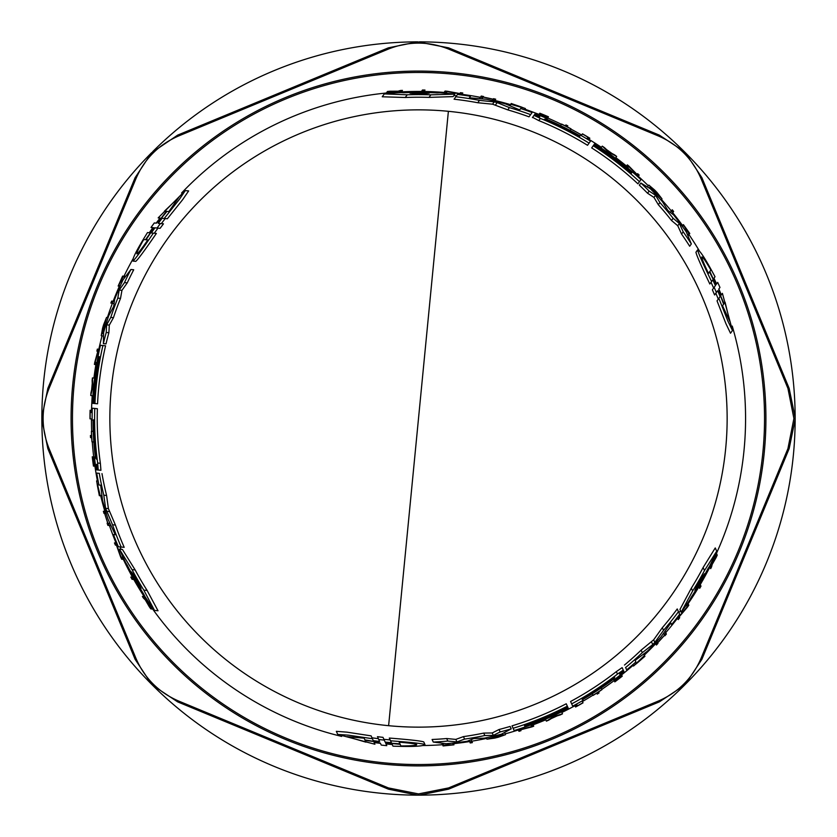 <?xml version="1.0" encoding="UTF-8"?>
<svg xmlns="http://www.w3.org/2000/svg" width="837" height="837" viewBox="0 0 837 837"><rect width="100%" height="100%" fill="white"/><g stroke="black" fill="none" stroke-linecap="round" stroke-linejoin="round"><path stroke-width="1.26" d="M530.522 114.742L529.026 116.835A321.272 321.272 0 0 0 507.787 109.877L492.554 104.186L477.77 102.742A321.272 321.272 0 0 0 454.083 99.205L457.483 94.445A326.388 326.388 0 0 1 470.488 96.276L469.411 97.783L486.527 99.279A326.388 326.388 0 0 1 505.726 103.987L519.662 109.919L520.666 108.517A326.388 326.388 0 0 1 532.112 112.524L530.616 114.617A323.898 323.898 0 0 0 509.398 107.617L497.168 102.595L495.525 104.897M534.194 115.14L535.23 113.706A326.388 326.388 0 0 1 546.195 118.132L545.776 118.708L548.026 119.869A325.509 325.509 0 0 1 579.853 135.782L580.355 135.071A326.388 326.388 0 0 1 590.514 141.118L587.532 145.293A321.272 321.272 0 0 0 538.787 120.591L532.594 117.347M682.239 226.22L683.379 224.619L689.772 233.471L688.15 235.752L687.679 235.092M732.48 330.489L727.876 321.052L718.857 298.317L720.102 296.58L717.654 290.69L716.388 292.458L714.17 287.321L715.415 285.574L712.8 279.872L709.839 284.005C701.103 265.716 696.468 255.118 695.955 252.23L697.619 249.897C699.837 250.2 705.643 259.156 715.018 276.754L713.825 278.428L716.462 284.12L717.696 282.383L719.966 287.457L718.701 289.215L721.17 295.095L722.404 293.358L732.48 330.489L730.513 333.241L725.951 323.72L717.037 300.86L718.282 299.123L715.865 293.201M715.216 294.09L714.599 294.969L712.392 289.811L713.647 288.054L711.042 282.331M691.331 243.933L689.688 246.235A321.272 321.272 0 0 0 681.58 234.088L677.761 225.739L671.515 220.508A321.272 321.272 0 0 0 658.332 204.73L653.979 197.427L647.576 193.242A321.272 321.272 0 0 0 639.353 185.176L640.891 183.021L650.359 188.785A326.388 326.388 0 0 1 662.433 201.644L667.947 210.537L673.607 214.921A326.388 326.388 0 0 1 686.309 231.943L691.331 243.933A323.898 323.898 0 0 0 683.201 231.828L679.362 223.5L673.105 218.279A323.898 323.898 0 0 0 659.891 202.533L655.538 195.251L649.125 191.077A323.898 323.898 0 0 0 640.891 183.021M638.244 183.408L637.93 183.837A321.272 321.272 0 0 0 591.696 147.908L592.073 147.375M454.889 94.152L453.131 96.6L429.004 97.395A321.272 321.272 0 0 0 405.275 97.5L382.237 96.778L384.288 93.911A326.388 326.388 0 0 1 401.153 92.572L403.811 92.74A326.085 326.085 0 0 1 437.06 92.938L439.927 92.813A326.388 326.388 0 0 1 454.889 94.152L430.846 94.832A323.898 323.898 0 0 0 407.211 94.801L384.288 93.911M456.437 95.91L453.936 95.47M546.875 118.98L546.142 120.005M185.291 190.585L179.421 199.29L164.24 218.467L162.116 218.269L158.235 223.333L160.401 223.542L157.063 228.03L154.929 227.821L151.298 232.948L156.362 233.439C144.885 250.158 138.021 259.46 135.782 261.353L132.937 261.071C132.079 258.999 136.933 249.499 147.49 232.571L149.53 232.77L153.15 227.654L151.016 227.444L154.29 222.945L156.435 223.155L160.296 218.091L158.172 217.882L185.291 190.585L188.649 190.92L182.696 199.624L167.348 218.771L165.224 218.562L161.311 223.625M162.399 223.73L163.466 223.835L160.108 228.323L157.963 228.114L154.301 233.241M130.907 269.504L133.721 269.776A321.272 321.272 0 0 0 127.255 282.875L121.94 290.355L120.528 298.38A321.272 321.272 0 0 0 113.455 317.683L109.312 325.112L108.883 332.739A321.272 321.272 0 0 0 106.006 343.902L103.369 343.641L103.631 332.561A326.388 326.388 0 0 1 108.737 315.675L113.675 306.457L114.638 299.353A326.388 326.388 0 0 1 123.029 279.84L130.907 269.504A323.898 323.898 0 0 0 124.493 282.603L119.189 290.083L117.808 298.118A323.898 323.898 0 0 0 110.777 317.422L106.644 324.85L106.226 332.477A323.898 323.898 0 0 0 103.369 343.641M96.548 403.706L95.962 403.654M95.669 403.622L95.083 403.56M105.033 345.744L105.567 345.796A321.272 321.272 0 0 0 97.563 403.8L96.914 403.737M120.109 286.233L118.163 286.045L122.62 276.084L125.414 276.356L125.079 277.078M716.451 553.403A327.068 327.068 0 0 0 732.249 326.085M721.316 294.886A327.068 327.068 0 0 0 718.847 289.016M716.598 283.921A327.068 327.068 0 0 0 713.971 278.229M699.784 251.602A327.068 327.068 0 0 0 688.977 234.59M682.657 225.634A327.068 327.068 0 0 0 672.718 212.703M671.358 211.039A327.068 327.068 0 0 0 661.512 199.583M648.34 185.793A327.068 327.068 0 0 0 638.307 176.293M626.494 166.082A327.068 327.068 0 0 0 615.802 157.638M601.405 147.354A327.068 327.068 0 0 0 588.997 139.381M581.642 135.019A327.068 327.068 0 0 0 570.844 129.065M561.407 124.294A327.068 327.068 0 0 0 547.586 117.975M538.944 114.407A327.068 327.068 0 0 0 524.914 109.218M510.465 104.625A327.068 327.068 0 0 0 494.813 100.45M480.354 97.322A327.068 327.068 0 0 0 461.846 94.309M444.091 92.426A327.068 327.068 0 0 0 423.972 91.474M421.45 91.442A327.068 327.068 0 0 0 401.383 91.871M386.349 93.012A327.068 327.068 0 0 0 181.587 193.002M160.045 218.059A327.068 327.068 0 0 0 156.184 223.134M152.899 227.622A327.068 327.068 0 0 0 149.289 232.749M133.324 258.34A327.068 327.068 0 0 0 124.002 276.21M119.398 286.17A327.068 327.068 0 0 0 113.173 301.236M112.409 303.245A327.068 327.068 0 0 0 107.408 317.505M102.051 335.804A327.068 327.068 0 0 0 98.839 349.249M95.899 364.576A327.068 327.068 0 0 0 93.932 378.062M92.227 395.671A327.068 327.068 0 0 0 91.526 410.402M94.759 408.456L97.374 408.718A321.272 321.272 0 0 0 100.367 463.279L100.942 470.289L98.232 470.028L97.678 463.018A323.898 323.898 0 0 1 94.759 408.456L92.279 408.215A326.388 326.388 0 0 0 92.112 418.5A326.388 326.388 0 0 0 92.122 420.038L92.991 420.122A325.509 325.509 0 0 0 95.115 455.642L95.24 458.163L94.529 458.101A326.388 326.388 0 0 0 96.171 469.808L96.799 469.881L96.621 464.347L97.939 469.996L96.799 469.881M125.048 277.12L123.07 276.932L119.021 284.12L122.348 277.968M99.425 473.365L96.715 473.093A326.388 326.388 0 0 0 98.965 485.01L100.681 485.178L102.512 500.223A326.388 326.388 0 0 0 108.036 519.202L115.286 534.759L113.455 534.581A326.388 326.388 0 0 0 118.373 546.76L121.198 547.042A323.898 323.898 0 0 1 112.524 524.768L105.588 508.321L108.402 508.593L115.412 525.05L112.524 524.768M149.049 232.728L147.49 232.571M714.107 278.03L715.018 276.754M687.658 235.051L688.809 233.439L684.624 226.325L688.286 232.299M623.377 670.374L623.847 671.41L619.642 674.141L623.262 670.092L617.465 674.078A323.898 323.898 0 0 1 571.681 703.886L572.707 706.156A326.388 326.388 0 0 0 583.023 700.381L582.657 699.586A325.509 325.509 0 0 0 612.36 679.989L614.484 678.619L614.776 679.267A326.388 326.388 0 0 0 624.099 671.996L623.847 671.452M625.553 667.392L626.672 669.872A326.388 326.388 0 0 0 635.869 661.962L635.157 660.393L647.273 651.291A326.388 326.388 0 0 0 660.937 637.02L670.793 622.948L671.556 624.632A326.388 326.388 0 0 0 679.644 614.285L677.227 608.959A321.272 321.272 0 0 1 662.318 627.708L663.521 630.345A323.898 323.898 0 0 0 678.472 611.701M453.152 743.036L453.968 744.825L443.097 745.945L445.096 745.746L444.865 745.244M442.742 743.319L441.946 743.392L443.097 745.945M442.794 743.329L443.61 745.129L451.865 745.045L445.096 745.746M374.045 742.325L374.924 744.25L374.045 742.314L380.354 743.12L381.253 745.087L386.778 745.673L385.899 743.727L392.145 744.292L392.992 746.165C412.923 746.845 423.585 746.301 424.955 744.522L423.763 741.917C421.011 740.923 409.513 739.636 389.299 738.056L390.555 740.797C410.747 742.293 422.214 743.528 424.955 744.522M392.344 744.742L392.992 746.165M377.874 737.669L379.611 741.477L378.941 740.002L379.611 741.477L373.281 740.651L372.402 738.705L373.281 740.651L372.402 738.705L348.202 735.148L337.729 734.426L374.924 744.25M337.729 734.426L336.328 731.339L346.863 732.145L371.105 735.859L371.994 737.815L378.334 738.673M764.537 418.5A346.037 346.037 0 0 0 418.5 72.463A346.037 346.037 0 0 0 72.463 418.5A346.037 346.037 0 0 0 418.5 764.537A346.037 346.037 0 0 0 764.537 418.5M765.918 418.5A347.418 347.418 0 0 0 418.5 71.082A347.418 347.418 0 0 0 71.082 418.5A347.418 347.418 0 0 0 418.5 765.907A347.418 347.418 0 0 0 765.918 418.5M90.124 418.5A328.376 328.376 0 0 0 90.124 418.824L89.998 418.814A328.502 328.502 0 0 1 90.103 410.266L91.327 410.381A327.267 327.267 0 0 0 91.285 412.515L90.176 412.411A328.376 328.376 0 0 0 90.124 418.5M96.161 456.447L96.297 459.094L95.795 456.416A324.934 324.934 0 0 1 93.598 422.361L93.754 419.745L93.964 422.392A324.568 324.568 0 0 0 96.161 456.447L95.795 456.416M96.726 464.891L96.621 464.347M141.055 588.526L140.281 587.469A325.509 325.509 0 0 1 131.409 571.901L136.41 578.765L141.055 588.526M147.825 239.947C141.767 248.704 138.157 253.36 136.996 253.914C136.316 253.276 138.565 248.495 143.734 239.549L145.492 239.717L154.018 227.758L146.056 239.769L147.825 239.947M158.12 222.328L166.354 211.322L164.481 211.144L178.72 197.511L168.844 211.573L166.971 211.384L157.942 222.318M409.973 93.21L411.281 93.074A325.509 325.509 0 0 1 429.193 93.169L420.749 94.068L409.973 93.21M708.468 273.364C703.917 263.739 701.688 258.288 701.783 257.001C702.672 256.729 705.696 261.071 710.864 270.016L709.828 271.46L715.928 284.831L709.504 271.92L708.468 273.364M718.575 291.088L723.995 303.716L725.083 302.188L729.77 321.335L722.53 305.756L723.628 304.218L718.68 290.941M704.461 573.763L703.938 574.956A325.509 325.509 0 0 1 694.898 590.43L698.34 582.667L704.461 573.763M612.538 678.671L614.756 677.238L612.694 679.016A324.934 324.934 0 0 1 584.299 697.943L581.956 699.115L584.142 697.608A324.568 324.568 0 0 0 612.538 678.671L612.694 679.016M546.802 120.371L544.448 119.168L547.021 120.068A324.934 324.934 0 0 1 577.614 135.196L579.79 136.64L577.394 135.489A324.568 324.568 0 0 0 546.802 120.371L547.021 120.068M399.207 742.189C409.816 743.057 415.654 743.852 416.711 744.574C416.512 745.485 411.239 745.934 400.902 745.934L400.17 744.323L385.554 742.911L399.94 743.8L399.207 742.189M378.805 742.084L365.162 740.452L365.936 742.157L347.01 736.654L364.126 738.171L364.901 739.887L378.879 742.241M795.15 417.684L789.165 388.399L701.887 177.685L685.409 152.742A376.65 376.65 0 0 1 795.15 417.684L795.15 419.316A376.65 376.65 0 0 1 685.409 684.247L701.887 659.315L789.165 448.601L795.15 419.316M787.931 448.601L793.915 418.5L787.931 388.399L701.008 178.563C692.429 158.758 678.242 144.571 658.437 135.992L448.601 49.069C428.534 41.139 408.466 41.139 388.399 49.069L178.563 135.992C158.758 144.571 144.571 158.758 135.992 178.563L49.069 388.399C41.139 408.466 41.139 428.534 49.069 448.601L135.992 658.437C144.571 678.242 158.758 692.429 178.563 701.008L388.399 787.92L418.5 793.915L448.601 787.92L658.437 701.008C678.242 692.429 692.429 678.242 701.008 658.437L787.931 448.601L789.165 448.601M419.316 795.15L448.601 789.165L659.315 701.887L684.247 685.409A376.65 376.65 0 0 1 419.316 795.15L417.684 795.15A376.65 376.65 0 0 1 152.752 685.409L177.685 701.887L388.399 789.165L417.684 795.15M41.85 419.316L47.835 448.601L135.113 659.315L151.591 684.247A376.65 376.65 0 0 1 41.85 419.316L41.85 417.684A376.65 376.65 0 0 1 151.591 152.742L135.113 177.685L47.835 388.399L41.85 417.684M152.752 151.591A376.65 376.65 0 0 1 417.684 41.85L388.399 47.835L177.685 135.113L151.591 152.742M419.316 41.85A376.65 376.65 0 0 1 684.247 151.591L659.315 135.113L448.601 47.835L417.684 41.85M364.629 739.28L363.844 737.564M400.902 745.934L399.678 743.225M710.864 270.016L709.138 272.433M167.63 211.447L169.503 211.635M143.734 239.549L146.684 239.832M364.901 739.887L365.162 740.452M551.792 718.251L556.741 716.001A328.052 328.052 0 0 1 551.792 718.251M611.449 153.192L607.024 150.032A328.052 328.052 0 0 1 611.449 153.192M166.971 211.384L166.354 211.322M92.269 384.057L91.735 389.467A328.052 328.052 0 0 1 92.269 384.057M673.618 211.447L672.833 212.546A327.267 327.267 0 0 0 671.483 210.882L672.257 209.784A328.564 328.564 0 0 1 673.618 211.447M378.711 739.5L384.267 740.138L385.156 742.095L391.402 742.681L390.555 740.797M484.341 738.171L473.878 738.506L467.255 741.226A326.388 326.388 0 0 1 446.152 743.706L433.263 742.063A323.898 323.898 0 0 0 447.816 741.069L456.95 741.917L464.587 739.102A323.898 323.898 0 0 0 484.832 735.535L493.328 735.399L500.139 731.946A323.898 323.898 0 0 0 511.24 728.839L501.509 734.154A326.388 326.388 0 0 1 484.341 738.171M505.464 734.677L498.266 737.23A328.564 328.564 0 0 1 494.782 738.088L486.935 739.197L503.288 734.844L489.802 738.569L502.451 735.629A328.052 328.052 0 0 1 498.308 736.696L498.256 736.57A327.916 327.916 0 0 0 505.464 734.677L504.502 732.563M531.767 726.924L520.583 729.812L520.97 730.67A328.564 328.564 0 0 1 518.971 731.318L518.438 730.136L531.61 726.568L531.233 725.742A327.267 327.267 0 0 0 533.179 725.02L533.713 726.202A328.564 328.564 0 0 1 531.767 726.924M446.927 744.721L453.968 744.825M443.61 745.129L445.776 744.961M470.248 742.963L469.693 741.739A327.267 327.267 0 0 0 471.817 741.394L472.371 742.618A328.564 328.564 0 0 1 470.248 742.963M421.545 91.306L422.465 90.019A328.502 328.502 0 0 1 424.987 90.061L424.066 91.338A327.204 327.204 0 0 0 421.545 91.306L420.749 92.415M492.554 104.186L494.207 101.873L479.455 100.388A323.898 323.898 0 0 0 455.83 96.757M494.207 101.873L497.168 102.595M534.853 114.209L539.739 116.824L534.006 115.38L540.357 118.394A323.898 323.898 0 0 1 589.07 143.148M539.206 116.636L539.739 116.824M700.328 584.739L700.987 586.172A328.502 328.502 0 0 1 699.69 588.327L699.041 586.904A327.204 327.204 0 0 0 700.328 584.739L699.763 583.494M624.486 665.049A321.272 321.272 0 0 0 641.132 650.129L653.676 639.792L654.848 642.377L663.521 630.345M654.848 642.377L652.745 644.584L651.573 642.01M625.616 667.528A323.898 323.898 0 0 0 642.282 652.661L652.745 644.584M691.163 597.346L689.834 599.899A326.388 326.388 0 0 1 681.203 612.182L692.628 591.016A323.898 323.898 0 0 0 704.482 570.572L716.713 551.164A326.388 326.388 0 0 1 709.431 566.44L707.956 568.658A326.085 326.085 0 0 1 691.163 597.346M687.407 607.191L679.246 616.754L679.686 617.727A328.502 328.502 0 0 1 678.252 619.6L677.646 618.271L687.219 606.783L686.779 605.821A327.204 327.204 0 0 0 688.15 603.833L688.778 605.214A328.502 328.502 0 0 1 687.407 607.191M657.966 643.371A328.502 328.502 0 0 1 656.417 645.013L655.873 643.799A327.267 327.267 0 0 0 657.422 642.157L657.662 642.701A327.822 327.822 0 0 0 664.547 635.126L664.296 634.572A327.267 327.267 0 0 0 665.813 632.845L666.367 634.08A328.502 328.502 0 0 1 664.86 635.806L664.578 635.199A327.895 327.895 0 0 1 657.694 642.774L657.966 643.371M621.912 675.48L621.975 675.616A327.895 327.895 0 0 1 616.116 680.146L616.335 680.607A328.386 328.386 0 0 0 622.184 676.087L622.236 676.191A328.502 328.502 0 0 1 614.818 681.883L614.295 680.743A327.267 327.267 0 0 0 621.713 675.04L621.755 675.135A327.372 327.372 0 0 1 615.896 679.665L616.053 680A327.738 327.738 0 0 0 621.912 675.48L621.755 675.135M712.685 563.207L717.236 555.13A328.502 328.502 0 0 1 716.116 557.568L712.161 564.441L711.586 566.858A328.502 328.502 0 0 1 710.676 568.647L710.027 567.214A327.267 327.267 0 0 0 710.937 565.425L711.188 565.979A327.748 327.748 0 0 0 712.151 564.054L714.965 557.118A327.267 327.267 0 0 0 716.064 554.743L712.685 563.207M644.908 656.334L633.483 666.053L643.517 656.428C632.856 666.587 633.013 666.796 643.988 657.055L644.908 656.334L643.789 653.875M643.643 656.292L643.988 657.055C633.013 666.796 632.856 666.587 643.517 656.428M597.262 694.103L596.791 693.067A327.372 327.372 0 0 1 593.109 695.421L593.067 695.327A327.267 327.267 0 0 0 601.908 689.542L601.96 689.636A327.372 327.372 0 0 1 598.56 691.906L599.03 692.942A328.502 328.502 0 0 1 597.262 694.103M686.8 230.771L683.379 224.619M688.809 233.439L687.596 231.64M689.772 233.471L688.6 231.839M582.971 702.714L583.023 702.829A328.502 328.502 0 0 1 575.574 707.014L575.061 705.894A327.267 327.267 0 0 0 576.923 704.869L577.384 705.873A328.376 328.376 0 0 0 582.971 702.714L582.144 700.893M648.832 185.092L654.649 190.051A328.564 328.564 0 0 1 657.129 192.636L662.015 198.882L650.067 186.902L660.037 196.716L651.165 187.226A328.052 328.052 0 0 1 654.157 190.292L654.084 190.397A327.916 327.916 0 0 0 648.832 185.092L647.482 186.986M628.964 166.197L637.062 174.431L637.616 173.667A328.564 328.564 0 0 1 639.175 175.069L638.422 176.136L628.744 166.511L628.21 167.243A327.267 327.267 0 0 0 626.61 165.925L627.363 164.868A328.564 328.564 0 0 1 628.964 166.197M720.102 296.58L718.857 298.317L720.102 296.58M711.596 281.546C702.787 263.32 698.131 252.764 697.619 249.897M524.38 725.302L524.527 725.637A324.923 324.923 0 0 0 567.758 707.108L567.999 707.642A325.509 325.509 0 0 1 524.768 726.171L524.893 726.432A325.802 325.802 0 0 0 568.114 707.914L568.365 708.447A326.388 326.388 0 0 1 514.138 730.555L513.102 728.274A323.898 323.898 0 0 0 567.329 706.177L567.601 706.784A324.557 324.557 0 0 1 524.38 725.302L524.527 725.637M631.255 173.405L631.475 173.113A324.923 324.923 0 0 0 593.82 144.937L594.155 144.456A325.509 325.509 0 0 1 631.809 172.631L631.987 172.391A325.802 325.802 0 0 0 594.333 144.215L594.668 143.744A326.388 326.388 0 0 1 640.933 179.641L639.468 181.681A323.898 323.898 0 0 0 593.224 145.764L593.611 145.23A324.557 324.557 0 0 1 631.255 173.405L631.475 173.113M447.46 91.275L459.827 93.556L460.444 92.687A328.502 328.502 0 0 1 462.788 93.001L461.94 94.183L447.199 91.641L446.581 92.499A327.204 327.204 0 0 0 444.185 92.3L445.054 91.076A328.502 328.502 0 0 1 447.46 91.275M546.383 721.149L553.948 716.43L562.485 713.835A328.564 328.564 0 0 1 560.152 714.965L557.233 715.844A328.125 328.125 0 0 1 551.353 718.523L548.769 720.134A328.564 328.564 0 0 1 546.383 721.149L545.483 719.171M616.66 156.425L608.792 152.24L602.274 146.14A328.564 328.564 0 0 1 604.419 147.594L606.647 149.677A328.125 328.125 0 0 1 611.899 153.433L614.588 154.866A328.564 328.564 0 0 1 616.66 156.425L615.394 158.193M493.516 98.682A328.502 328.502 0 0 1 495.703 99.205L494.939 100.283A327.267 327.267 0 0 0 492.742 99.76L493.087 99.279A327.822 327.822 0 0 0 483.075 97.102L482.729 97.594A327.267 327.267 0 0 0 480.48 97.155L481.265 96.046A328.502 328.502 0 0 1 483.514 96.496L483.127 97.04A327.895 327.895 0 0 1 493.129 99.216L493.516 98.682M539.342 113.853L539.436 113.727A327.895 327.895 0 0 1 546.279 116.531L546.582 116.113A328.386 328.386 0 0 0 539.729 113.309L539.802 113.215A328.502 328.502 0 0 1 548.444 116.793L547.712 117.818A327.267 327.267 0 0 0 539.059 114.24L539.122 114.156A327.372 327.372 0 0 1 545.975 116.96L546.195 116.657A327.738 327.738 0 0 0 539.342 113.853L539.122 114.156M396.728 91.379L387.458 91.474A328.502 328.502 0 0 1 390.126 91.223L398.056 91.202L400.442 90.501A328.502 328.502 0 0 1 402.44 90.396L401.53 91.672A327.267 327.267 0 0 0 399.521 91.777L399.877 91.285A327.748 327.748 0 0 0 397.732 91.411L390.314 92.447A327.267 327.267 0 0 0 387.709 92.677L396.728 91.379M511.261 103.506L525.395 108.538L512.045 104.656C526.18 108.82 526.274 108.58 512.349 103.934L511.261 103.506L509.691 105.703M511.867 104.625L512.349 103.934C526.274 108.58 526.18 108.82 512.045 104.656M567.8 125.885L567.141 126.816A327.372 327.372 0 0 1 571.012 128.825L570.96 128.908A327.267 327.267 0 0 0 561.522 124.138L561.585 124.054A327.372 327.372 0 0 1 565.247 125.864L565.917 124.933A328.502 328.502 0 0 1 567.8 125.885M582.406 133.951L582.479 133.847A328.502 328.502 0 0 1 589.823 138.22L589.112 139.214A327.267 327.267 0 0 0 587.292 138.115L587.93 137.205A328.376 328.376 0 0 0 582.406 133.951L581.234 135.584M133.617 579.455L132.047 579.298A328.502 328.502 0 0 1 130.823 577.101L132.392 577.258A327.204 327.204 0 0 0 133.617 579.455L134.977 579.591M162.116 218.269L164.24 218.467L162.116 218.269M153.349 233.146C141.966 249.886 135.155 259.198 132.937 261.071M99.279 473.344A323.898 323.898 0 0 0 103.819 495.211L105.588 508.321M99.865 356.792L99.498 356.75A324.923 324.923 0 0 0 93.922 403.455L93.346 403.392A325.509 325.509 0 0 1 98.912 356.698L98.62 356.667A325.802 325.802 0 0 0 93.053 403.361L92.468 403.308A326.388 326.388 0 0 1 100.43 345.294L102.92 345.545A323.898 323.898 0 0 0 94.947 403.549L94.288 403.486A324.557 324.557 0 0 1 99.865 356.792L99.498 356.75M125.738 562.788L127.276 565.205A326.085 326.085 0 0 0 143.723 594.092L144.916 596.488A326.388 326.388 0 0 0 154.51 610.424L143.807 590.127A323.898 323.898 0 0 1 132.026 569.641L119.409 549.166A326.388 326.388 0 0 0 125.738 562.788M101.204 335.721L102.585 328.219A328.564 328.564 0 0 1 103.589 324.777L106.55 317.422L102.145 333.754L105.661 320.215L101.884 332.645A328.052 328.052 0 0 1 103.035 328.512L103.16 328.533A327.916 327.916 0 0 0 101.204 335.721L103.516 335.951M120.643 557.034L116.427 545.19L115.37 545.086A328.502 328.502 0 0 1 114.46 542.899L115.924 543.035L121.083 557.076L122.139 557.18A327.204 327.204 0 0 0 123.165 559.357L121.658 559.21A328.502 328.502 0 0 1 120.643 557.034M94.759 362.379L97.845 351.247L96.914 351.153A328.564 328.564 0 0 1 97.354 349.102L98.64 349.228L95.146 362.421L96.056 362.505A327.267 327.267 0 0 0 95.711 364.555L94.414 364.43A328.564 328.564 0 0 1 94.759 362.379M92.447 377.926L92.761 386.84L90.741 395.524A328.564 328.564 0 0 1 90.93 392.94L91.62 389.969A328.125 328.125 0 0 1 92.248 383.534L92.143 380.49A328.564 328.564 0 0 1 92.447 377.926L94.623 378.136M104.018 513.447A328.502 328.502 0 0 1 103.38 511.281L104.698 511.417A327.267 327.267 0 0 0 105.347 513.573L104.751 513.52A327.822 327.822 0 0 0 107.879 523.271L108.475 523.324A327.267 327.267 0 0 0 109.218 525.5L107.868 525.364A328.502 328.502 0 0 1 107.136 523.198L107.795 523.261A327.895 327.895 0 0 1 104.677 513.51L104.018 513.447M94.246 466.167L94.089 466.157A327.895 327.895 0 0 1 93.095 458.822L92.583 458.77A328.386 328.386 0 0 0 93.577 466.104L93.462 466.094A328.502 328.502 0 0 1 92.248 456.824L93.493 456.939A327.267 327.267 0 0 0 94.727 466.219L94.623 466.209A327.372 327.372 0 0 1 93.629 458.875L93.252 458.833A327.738 327.738 0 0 0 94.246 466.167L94.623 466.209M121.773 280.008L118.163 286.045M123.07 276.932L122.129 278.888M122.62 276.084L121.794 277.905M146.088 600.914L150.806 608.897A328.502 328.502 0 0 1 149.258 606.699L145.272 599.847L143.472 598.141A328.502 328.502 0 0 1 142.384 596.457L143.943 596.614A327.267 327.267 0 0 0 145.042 598.298L144.435 598.235A327.748 327.748 0 0 0 145.617 600.024L150.221 605.936A327.267 327.267 0 0 0 151.727 608.081L146.088 600.914M99.331 495.661L96.611 480.898L99.938 494.405C96.475 480.093 96.213 480.124 99.153 494.5L99.331 495.661L102.02 495.922M99.99 494.583L99.153 494.5C96.213 480.124 96.475 480.093 99.938 494.405M90.438 435.512L91.578 435.617A327.372 327.372 0 0 1 91.379 431.254L91.484 431.264A327.267 327.267 0 0 0 92.06 441.821L91.955 441.81A327.372 327.372 0 0 1 91.693 437.73L90.553 437.615A328.502 328.502 0 0 1 90.438 435.512M111.635 301.09L112.964 301.215A327.267 327.267 0 0 0 112.2 303.224L110.871 303.088A328.564 328.564 0 0 1 111.635 301.09M672.027 213.676L672.833 212.546M670.395 212.399L671.483 210.882M371.105 735.859L372.402 738.705M377.435 736.696L383.001 737.355L384.267 740.138M385.156 742.095L383.89 739.322L390.157 739.929M383.001 737.355L383.89 739.322M433.263 742.063L432.091 739.479A321.272 321.272 0 0 0 446.665 738.537L447.816 741.069M446.665 738.537L455.809 739.395L456.95 741.917M455.809 739.395L463.457 736.612L464.587 739.102M463.457 736.612A321.272 321.272 0 0 0 483.713 733.086L484.832 735.535M483.713 733.086L492.219 732.961L493.328 735.399M492.219 732.961L499.04 729.508L500.139 731.946M499.04 729.508A321.272 321.272 0 0 0 510.141 726.422L511.24 728.839M502.692 733.526L503.288 734.844M518.072 729.33L518.438 730.136M530.867 724.936L531.233 725.742M532.813 724.214L533.179 725.02M452.555 743.099L453.037 744.156M469.118 740.473L469.693 741.739M471.043 739.688L471.817 741.394M423.281 92.447L424.066 91.338M529.026 116.835L530.616 114.617M507.787 109.877L509.398 107.617M477.77 102.742L479.455 100.388M532.426 117.588L534.006 115.38M699.041 586.904L698.476 585.67M641.132 650.129L642.282 652.661M653.676 639.792L662.318 627.708M623.262 670.092L622.132 667.623L616.346 671.619A321.272 321.272 0 0 1 570.583 701.49L571.681 703.886M692.628 591.016L691.331 588.149A321.272 321.272 0 0 0 703.111 567.549L704.482 570.572M703.111 567.549L715.248 547.953L716.713 551.164M691.331 588.149L679.958 609.441L681.203 612.182M687.763 602.964L688.15 603.833M687.219 606.783L686.382 604.952M677.259 617.424L677.646 618.271M678.901 612.653L680.533 610.707M655.476 642.931L655.873 643.799M657.024 641.288L657.422 642.157M663.647 633.149L664.547 635.126M665.028 631.129L665.813 632.845M613.563 679.131L614.295 680.743M613.699 679.435L613.186 678.284M621.336 674.203L621.713 675.04M717.236 555.13L716.074 552.566M709.556 566.189L710.027 567.214M710.467 564.389L710.937 565.425M711.419 562.454L712.151 564.054M714.484 556.061L714.965 557.118M715.583 553.675L716.064 554.743M643.611 654L644.312 655.538M601.908 689.542L601.175 687.92M592.334 693.716L593.067 695.327M683.254 225.76L682.584 226.701M576.923 704.869L576.557 704.063M574.695 705.089L575.061 705.894M650.067 186.902L649.23 188.074M637.899 176.858L638.422 176.136M627.698 167.965L628.21 167.243M626.097 166.647L626.61 165.925M721.17 295.095L722.404 293.358M717.037 300.86L718.857 298.317M714.599 294.969L716.388 292.458M712.392 289.811L714.17 287.321M715.415 285.574L713.647 288.054M681.58 234.088L683.201 231.828M677.761 225.739L679.362 223.5M671.515 220.508L673.105 218.279M658.332 204.73L659.891 202.533M653.979 197.427L655.538 195.251M647.576 193.242L649.125 191.077M566.67 704.712L566.911 705.246M567.026 705.518L567.277 706.051M512.223 726.349L513.102 728.274M512.003 725.857A321.272 321.272 0 0 0 566.241 703.781L567.329 706.177M566.241 703.781L566.513 704.388M637.93 183.837L639.468 181.681M591.696 147.908L593.224 145.764M429.004 97.395L430.846 94.832M405.275 97.5L407.211 94.801M461.396 94.947L461.94 94.183M446.027 93.273L447.199 91.641M443.62 93.085L444.185 92.3M553.581 715.625L553.948 716.43M561.585 711.848L562.485 713.835M608.279 152.951L608.792 152.24M601.008 147.908L602.274 146.14M481.819 98.871L483.075 97.102M479.381 98.682L480.48 97.155M494.385 101.057L494.939 100.283M492.177 100.534L492.742 99.76M546.687 119.252L547.712 117.818M538.536 114.983L539.059 114.24M400.871 92.593L401.53 91.672M398.862 92.708L399.521 91.777M396.707 92.844L397.732 91.411M389.634 93.388L390.314 92.447M387.018 93.629L387.709 92.677M385.826 93.754L387.458 91.474M509.89 105.797L510.873 104.416M569.924 130.352L570.96 128.908M560.487 125.581L561.522 124.138M588.599 139.936L589.112 139.214M586.768 138.837L587.292 138.115M133.742 577.384L132.392 577.258M160.296 218.091L158.172 217.882M167.348 218.771L164.24 218.467M163.466 223.835L160.401 223.542M160.108 228.323L157.063 228.03M154.929 227.821L157.963 228.114M101.988 473.606A321.272 321.272 0 0 0 106.592 495.483L103.819 495.211M106.592 495.483L108.402 508.593M115.412 525.05A321.272 321.272 0 0 0 124.19 547.325L121.198 547.042M127.255 282.875L124.493 282.603M121.94 290.355L119.189 290.083M120.528 298.38L117.808 298.118M113.455 317.683L110.777 317.422M109.312 325.112L106.644 324.85M108.883 332.739L106.226 332.477M105.567 345.796L102.92 345.545M97.563 403.8L94.947 403.549M132.026 569.641L135.165 569.945L122.411 549.459L119.409 549.166M135.165 569.945A321.272 321.272 0 0 0 147.124 590.451L143.807 590.127M147.124 590.451L158.015 610.769L154.51 610.424M103.579 333.89L102.145 333.754M116.845 543.129L115.924 543.035M123.081 557.264L121.083 557.076M120.162 546.938L121.03 549.323M124.117 559.451L123.165 559.357M99.53 349.311L98.64 349.228M96.935 362.599L96.056 362.505M96.59 364.639L95.711 364.555M92.907 395.734L90.741 395.524M92.761 386.84L93.65 386.924M110.034 523.481L107.879 523.271M111.091 525.678L109.218 525.5M105.65 511.501L104.698 511.417M106.299 513.667L105.347 513.573M95.251 457.117L93.493 456.939M94.916 457.086L96.171 457.201M95.638 466.303L94.727 466.219M120.361 285.689L119.21 285.584M145.073 596.718L143.943 596.614M146.172 598.403L145.042 598.298M147.364 600.202L145.617 600.024M151.382 606.051L150.221 605.936M152.899 608.196L151.727 608.081M153.6 609.169L150.806 608.897M101.988 495.703L100.314 495.535M93.242 431.432L91.484 431.264M93.838 441.988L92.06 441.821M92.216 410.475L91.327 410.381M92.164 412.599L91.285 412.515M92.112 419.023L90.124 418.824M114.355 301.351L112.964 301.215M114.073 303.402L112.2 303.224M91.432 418.96A327.068 327.068 0 0 0 91.672 431.285M92.258 441.831A327.068 327.068 0 0 0 93.692 456.96M94.926 466.24A327.068 327.068 0 0 0 97.448 480.982M100.691 495.786A327.068 327.068 0 0 0 104.907 511.438M109.427 525.521A327.068 327.068 0 0 0 116.071 543.056M123.321 559.378A327.068 327.068 0 0 0 132.549 577.268M133.784 579.476A327.068 327.068 0 0 0 144.194 596.635M152.69 609.085A327.068 327.068 0 0 0 341.663 736.414M374.149 742.555A327.068 327.068 0 0 0 380.458 743.35M386.003 743.957A327.068 327.068 0 0 0 392.239 744.511M422.392 745.547A327.068 327.068 0 0 0 442.532 744.689M453.445 743.695A327.068 327.068 0 0 0 469.609 741.551M471.733 741.216A327.068 327.068 0 0 0 486.579 738.412M505.109 733.892A327.068 327.068 0 0 0 518.354 729.958M533.096 724.842A327.068 327.068 0 0 0 545.766 719.799M561.868 712.475A327.068 327.068 0 0 0 574.977 705.717M582.437 701.521A327.068 327.068 0 0 0 592.983 695.139M601.834 689.364A327.068 327.068 0 0 0 614.212 680.554M621.629 674.852A327.068 327.068 0 0 0 633.138 665.289M644.344 655.089A327.068 327.068 0 0 0 655.779 643.611M665.718 632.646A327.068 327.068 0 0 0 677.583 618.135M688.087 603.697A327.068 327.068 0 0 0 698.979 586.758M700.266 584.582A327.068 327.068 0 0 0 709.922 566.984M727.144 418.5A308.644 308.644 0 0 0 448.381 111.311L388.619 725.689A308.644 308.644 0 0 0 727.144 418.5M448.381 111.311A308.644 308.644 0 0 0 109.856 418.5A308.644 308.644 0 0 0 388.619 725.689M388.399 787.92L388.399 789.165M684.247 151.591L685.409 152.742M685.409 684.247L684.247 685.409M152.752 685.409L151.591 684.247M135.992 178.563L135.113 177.685M177.685 135.113L178.563 135.992M49.069 388.399L47.835 388.399M49.069 448.601L47.835 448.601M135.992 658.437L135.113 659.315M178.563 701.008L177.685 701.887M448.601 787.92L448.601 789.165M658.437 701.008L659.315 701.887M701.008 658.437L701.887 659.315M787.931 388.399L789.165 388.399M701.008 178.563L701.887 177.685M658.437 135.992L659.315 135.113M448.601 49.069L448.601 47.835M388.399 49.069L388.399 47.835M538.787 120.591L540.357 118.394M616.346 671.619L617.465 674.078M109.27 511.522L106.445 511.25M100.367 463.279L97.678 463.018M486.287 737.763L486.935 739.197M632.845 664.641L633.483 666.053M661.104 200.158L662.015 198.882M524.496 109.804L525.395 108.538M108.109 317.568L106.55 317.422M98.17 481.055L96.611 480.898"/></g></svg>
